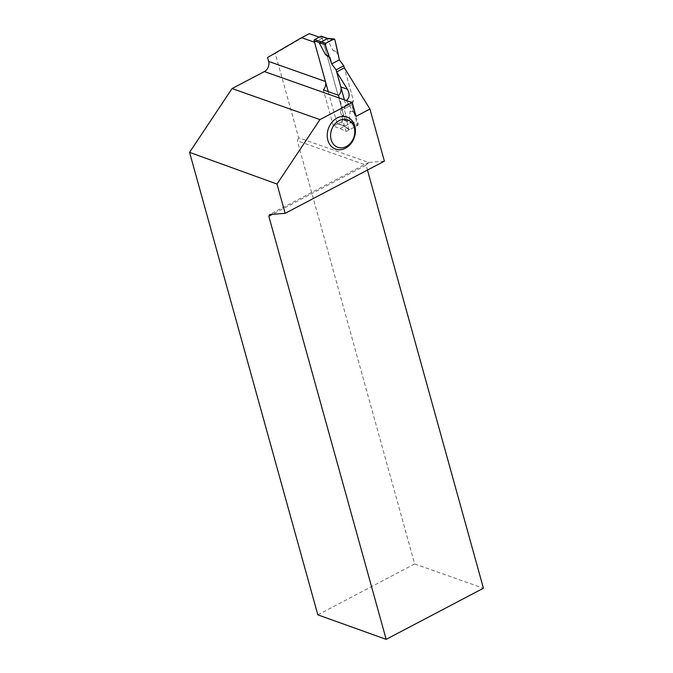 <?xml version="1.0" encoding="UTF-8"?>
<svg xmlns="http://www.w3.org/2000/svg" width="673" height="673" viewBox="0 0 673 673"><rect width="100%" height="100%" fill="white"/><g stroke="black" fill="none" stroke-linecap="round" stroke-linejoin="round"><path stroke-width="0.5" stroke-dasharray="3.37 2.52" d="M328.247 91.637L337.005 123.218A0.976 0.782 109.5 0 0 338.014 123.681L344.172 120.442A0.976 0.782 109.5 0 0 344.702 119.171L321.837 36.721A0.976 0.782 109.5 0 0 321.391 36.207M338.014 123.681L344.786 126.07L341.901 124.606L342.288 115.26L345.846 115.041L345.771 116.824L348.648 129.115L341.901 124.606M344.391 99.823L345.829 105.013L344.113 108.79L345.846 115.041M327.65 38.521L326.943 38.874L333.16 50.551L337.627 53.596M345.829 105.013L353.527 100.967L344.357 67.889L353.527 100.967L351.811 104.744L358.272 124.059L349.598 120.56L349.985 111.213L353.544 111.003M344.786 126.07L350.944 122.839L349.598 120.56M350.978 122.629L357.75 125.363L349.666 129.611L343.676 125.876M342.776 125.422L337.005 123.218M334.826 39.53L326.943 38.874M333.16 50.551L337.695 51.821M349.666 129.611L348.648 129.115L349.666 129.611M342.288 115.26L345.771 116.824M319.153 37.141L322.249 38.235L344.938 120.038L351.718 122.436L357.556 125.472L351.811 104.744L344.113 108.79M357.75 125.363L358.272 124.059M349.985 111.213L354.461 112.256M322.249 38.235L314.552 42.273M340.26 110.818L351.811 104.744L353.527 100.967L341.977 107.032L340.26 110.818L346.006 131.538L340.168 128.501L333.396 126.103L344.938 120.038M267.56 57.533L275.257 53.487L298.619 137.729L368.703 162.487L384.392 161.167M275.257 53.487L309.286 33.65M346.233 100.479L356.076 116.311M298.619 137.729L297.323 140.808L366.095 165.104L272.43 214.317M317.824 614.836L414.669 563.94L297.323 140.808M414.669 563.94L483.433 588.236M368.728 162.445L269.579 214.544M368.703 162.487L366.095 165.104L367.466 170.059M340.168 128.501L351.718 122.436M346.006 131.538L357.556 125.472M333.396 126.103L323.351 89.913M338.738 95.347L341.977 107.032M321.837 36.721L327.154 38.605M344.702 119.171L350.019 121.056M344.172 120.442L350.944 122.839M337.451 123.731L343.617 125.91M348.959 129.595L342.809 125.481"/><path stroke-width="1.01" d="M327.558 38.386L321.391 36.207A0.976 0.782 109.5 0 0 320.828 36.266L314.67 39.497A0.976 0.782 109.5 0 0 314.14 40.767L328.247 91.637M314.67 39.497L321.442 41.894L327.154 38.605M321.442 41.894L319.246 42.921L325.463 54.597L329.93 57.642L329.013 56.381L325.202 44.578L319.246 42.921M344.391 99.823L336.079 69.849L331.663 63.893L329.93 57.642M347.428 89.257L336.66 71.935L340.816 86.918L347.428 89.257C350.061 94.287 349.666 98.031 346.233 100.479L352.282 102.616L356.076 116.311L369.931 109.034L344.357 67.889L343.777 65.803L339.36 59.855L334.826 39.53L327.65 38.521M327.49 38.386L334.212 38.941L325.724 43.274L321.071 41.978M325.724 43.274L325.202 44.578M325.463 54.597L329.013 56.381M336.079 69.849L343.777 65.803M339.36 59.855L331.663 63.893M352.282 102.616L319.944 119.601L232.059 88.55L189.567 152.342L277.015 184.049L319.944 119.601M369.931 109.034L384.392 161.167L285.133 213.324L277.015 184.049M354.797 126.019A17.018 13.704 109.5 0 0 330.965 123.546A17.018 13.704 109.5 0 0 338.225 149.717A17.018 13.704 109.5 0 0 354.797 126.019M340.816 86.918A7.782 6.259 -70.5 0 1 338.738 95.347L323.351 89.913A7.782 6.259 109.5 0 0 325.429 81.483L314.552 42.273L301.588 37.696L309.286 33.65L319.153 37.141M232.059 88.55L264.388 71.565A7.782 6.259 -70.5 0 0 268.636 61.42L267.56 57.533L301.588 37.696M344.357 67.889L336.66 71.935M367.466 170.059L483.433 588.236L386.167 639.35L317.824 614.836L189.567 152.342M285.133 213.324L269.579 214.544L268.821 216.218L272.43 214.317M386.167 639.35L268.821 216.218M354.234 127.508A14.587 11.744 -70.5 0 1 340.025 147.824A14.587 11.744 -70.5 0 1 333.808 125.397A14.587 11.744 -70.5 0 1 354.234 127.508M337.695 51.821L334.826 39.53C332.235 38.597 328.685 42.323 325.724 43.274C324.966 47.514 328.188 52.04 329.013 56.381L331.663 63.893L339.36 59.855L337.695 51.821M320.828 36.266L327.6 38.655M314.14 40.767L319.456 42.643M268.636 61.42L325.429 81.483M264.388 71.565L346.233 100.479"/></g></svg>
